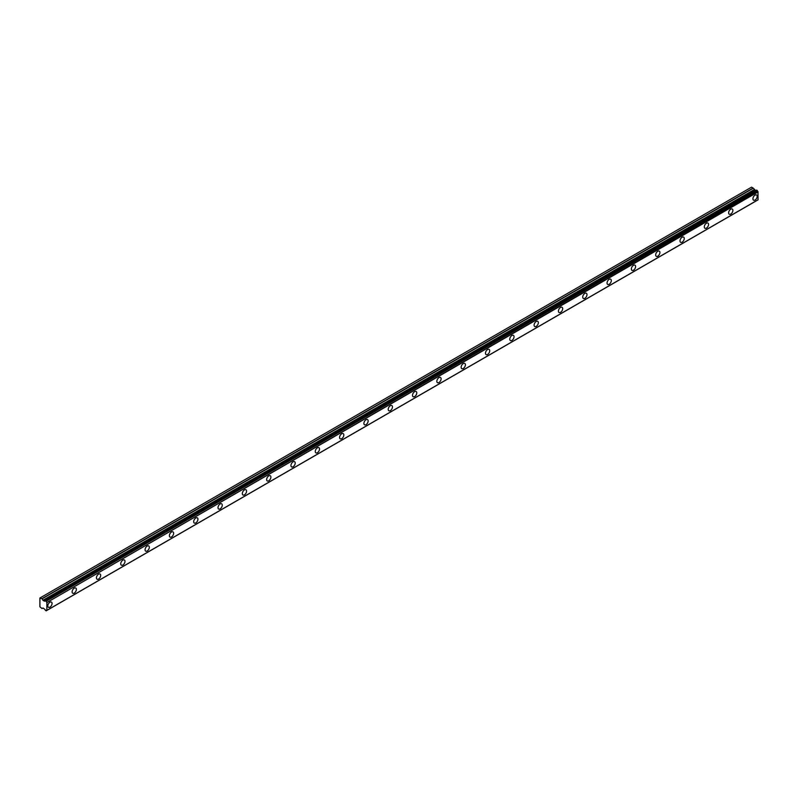 <?xml version="1.0" encoding="UTF-8"?>
<svg xmlns="http://www.w3.org/2000/svg" width="798" height="798" viewBox="0 0 798 798"><rect width="100%" height="100%" fill="white"/><g stroke="black" fill="none" stroke-linecap="round" stroke-linejoin="round"><path stroke-width="1.2" d="M755.058 200.039A3.012 1.736 120 0 0 757.023 197.385A3.012 1.736 120 0 0 756.564 194.971A3.012 1.736 120 0 0 755.058 195.121A3.012 1.736 120 0 0 753.093 197.774A3.012 1.736 120 0 0 753.551 200.188A3.012 1.736 120 0 0 755.058 200.039M49.935 607.138A3.012 1.736 120 0 0 51.9 604.485A3.012 1.736 120 0 0 51.431 602.081A3.012 1.736 120 0 0 49.935 602.231A3.012 1.736 120 0 0 47.96 604.874A3.012 1.736 120 0 0 48.429 607.288A3.012 1.736 120 0 0 49.935 607.138M74.244 593.104A3.012 1.736 120 0 0 76.209 590.45A3.012 1.736 120 0 0 75.75 588.036A3.012 1.736 120 0 0 74.244 588.186A3.012 1.736 120 0 0 72.279 590.839A3.012 1.736 120 0 0 72.738 593.253A3.012 1.736 120 0 0 74.244 593.104M98.563 579.059A3.012 1.736 120 0 0 100.528 576.415A3.012 1.736 120 0 0 100.059 574.001A3.012 1.736 120 0 0 98.563 574.151A3.012 1.736 120 0 0 96.598 576.804A3.012 1.736 120 0 0 97.057 579.208A3.012 1.736 120 0 0 98.563 579.059M122.872 565.024A3.012 1.736 120 0 0 124.837 562.371A3.012 1.736 120 0 0 124.378 559.967A3.012 1.736 120 0 0 122.872 560.116A3.012 1.736 120 0 0 120.907 562.76A3.012 1.736 120 0 0 121.366 565.174A3.012 1.736 120 0 0 122.872 565.024M147.191 550.989A3.012 1.736 120 0 0 149.156 548.336A3.012 1.736 120 0 0 148.697 545.922A3.012 1.736 120 0 0 147.191 546.071A3.012 1.736 120 0 0 145.226 548.725A3.012 1.736 120 0 0 145.685 551.139A3.012 1.736 120 0 0 147.191 550.989M171.5 536.944A3.012 1.736 120 0 0 173.465 534.301A3.012 1.736 120 0 0 173.006 531.887A3.012 1.736 120 0 0 171.5 532.037A3.012 1.736 120 0 0 169.535 534.69A3.012 1.736 120 0 0 170.004 537.094A3.012 1.736 120 0 0 171.5 536.944M195.819 522.909A3.012 1.736 120 0 0 197.784 520.256A3.012 1.736 120 0 0 197.325 517.852A3.012 1.736 120 0 0 195.819 518.002A3.012 1.736 120 0 0 193.854 520.645A3.012 1.736 120 0 0 194.313 523.059A3.012 1.736 120 0 0 195.819 522.909M220.138 508.875A3.012 1.736 120 0 0 222.103 506.221A3.012 1.736 120 0 0 221.635 503.807A3.012 1.736 120 0 0 220.138 503.957A3.012 1.736 120 0 0 218.173 506.61A3.012 1.736 120 0 0 218.632 509.024A3.012 1.736 120 0 0 220.138 508.875M244.447 494.83A3.012 1.736 120 0 0 246.412 492.186A3.012 1.736 120 0 0 245.954 489.773A3.012 1.736 120 0 0 244.447 489.922A3.012 1.736 120 0 0 242.482 492.575A3.012 1.736 120 0 0 242.941 494.979A3.012 1.736 120 0 0 244.447 494.83M268.766 480.795A3.012 1.736 120 0 0 270.731 478.142A3.012 1.736 120 0 0 270.273 475.738A3.012 1.736 120 0 0 268.766 475.887A3.012 1.736 120 0 0 266.801 478.531A3.012 1.736 120 0 0 267.26 480.945A3.012 1.736 120 0 0 268.766 480.795M293.075 466.76A3.012 1.736 120 0 0 295.041 464.107A3.012 1.736 120 0 0 294.582 461.693A3.012 1.736 120 0 0 293.075 461.843A3.012 1.736 120 0 0 291.11 464.496A3.012 1.736 120 0 0 291.569 466.91A3.012 1.736 120 0 0 293.075 466.76M317.395 452.725A3.012 1.736 120 0 0 319.36 450.072A3.012 1.736 120 0 0 318.901 447.658A3.012 1.736 120 0 0 317.395 447.808A3.012 1.736 120 0 0 315.429 450.461A3.012 1.736 120 0 0 315.888 452.865A3.012 1.736 120 0 0 317.395 452.725M341.704 438.681A3.012 1.736 120 0 0 343.679 436.027A3.012 1.736 120 0 0 343.21 433.623A3.012 1.736 120 0 0 341.704 433.773A3.012 1.736 120 0 0 339.739 436.416A3.012 1.736 120 0 0 340.207 438.83A3.012 1.736 120 0 0 341.704 438.681M366.023 424.646A3.012 1.736 120 0 0 367.988 421.992A3.012 1.736 120 0 0 367.529 419.578A3.012 1.736 120 0 0 366.023 419.728A3.012 1.736 120 0 0 364.058 422.381A3.012 1.736 120 0 0 364.516 424.795A3.012 1.736 120 0 0 366.023 424.646M390.342 410.611A3.012 1.736 120 0 0 392.307 407.958A3.012 1.736 120 0 0 391.838 405.544A3.012 1.736 120 0 0 390.342 405.693A3.012 1.736 120 0 0 388.377 408.347A3.012 1.736 120 0 0 388.835 410.751A3.012 1.736 120 0 0 390.342 410.611M414.651 396.566A3.012 1.736 120 0 0 416.616 393.913A3.012 1.736 120 0 0 416.157 391.509A3.012 1.736 120 0 0 414.651 391.658A3.012 1.736 120 0 0 412.686 394.302A3.012 1.736 120 0 0 413.145 396.716A3.012 1.736 120 0 0 414.651 396.566M438.97 382.531A3.012 1.736 120 0 0 440.935 379.878A3.012 1.736 120 0 0 440.476 377.464A3.012 1.736 120 0 0 438.97 377.614A3.012 1.736 120 0 0 437.005 380.267A3.012 1.736 120 0 0 437.464 382.681A3.012 1.736 120 0 0 438.97 382.531M463.279 368.496A3.012 1.736 120 0 0 465.244 365.843A3.012 1.736 120 0 0 464.785 363.429A3.012 1.736 120 0 0 463.279 363.579A3.012 1.736 120 0 0 461.314 366.232A3.012 1.736 120 0 0 461.783 368.646A3.012 1.736 120 0 0 463.279 368.496M487.598 354.452A3.012 1.736 120 0 0 489.563 351.798A3.012 1.736 120 0 0 489.104 349.394A3.012 1.736 120 0 0 487.598 349.544A3.012 1.736 120 0 0 485.633 352.187A3.012 1.736 120 0 0 486.092 354.601A3.012 1.736 120 0 0 487.598 354.452M511.917 340.417A3.012 1.736 120 0 0 513.882 337.763A3.012 1.736 120 0 0 513.413 335.35A3.012 1.736 120 0 0 511.917 335.499A3.012 1.736 120 0 0 509.942 338.153A3.012 1.736 120 0 0 510.411 340.566A3.012 1.736 120 0 0 511.917 340.417M536.226 326.382A3.012 1.736 120 0 0 538.191 323.729A3.012 1.736 120 0 0 537.732 321.315A3.012 1.736 120 0 0 536.226 321.464A3.012 1.736 120 0 0 534.261 324.118A3.012 1.736 120 0 0 534.72 326.532A3.012 1.736 120 0 0 536.226 326.382M560.545 312.337A3.012 1.736 120 0 0 562.51 309.684A3.012 1.736 120 0 0 562.041 307.28A3.012 1.736 120 0 0 560.545 307.43A3.012 1.736 120 0 0 558.58 310.083A3.012 1.736 120 0 0 559.039 312.487A3.012 1.736 120 0 0 560.545 312.337M584.854 298.302A3.012 1.736 120 0 0 586.819 295.649A3.012 1.736 120 0 0 586.36 293.235A3.012 1.736 120 0 0 584.854 293.385A3.012 1.736 120 0 0 582.889 296.038A3.012 1.736 120 0 0 583.348 298.452A3.012 1.736 120 0 0 584.854 298.302M609.173 284.268A3.012 1.736 120 0 0 611.138 281.614A3.012 1.736 120 0 0 610.679 279.2A3.012 1.736 120 0 0 609.173 279.35A3.012 1.736 120 0 0 607.208 282.003A3.012 1.736 120 0 0 607.667 284.417A3.012 1.736 120 0 0 609.173 284.268M633.482 270.223A3.012 1.736 120 0 0 635.447 267.579A3.012 1.736 120 0 0 634.989 265.165A3.012 1.736 120 0 0 633.482 265.315A3.012 1.736 120 0 0 631.517 267.968A3.012 1.736 120 0 0 631.986 270.372A3.012 1.736 120 0 0 633.482 270.223M657.801 256.188A3.012 1.736 120 0 0 659.766 253.535A3.012 1.736 120 0 0 659.308 251.121A3.012 1.736 120 0 0 657.801 251.27A3.012 1.736 120 0 0 655.836 253.924A3.012 1.736 120 0 0 656.295 256.338A3.012 1.736 120 0 0 657.801 256.188M682.12 242.153A3.012 1.736 120 0 0 684.086 239.5A3.012 1.736 120 0 0 683.617 237.086A3.012 1.736 120 0 0 682.12 237.235A3.012 1.736 120 0 0 680.155 239.889A3.012 1.736 120 0 0 680.614 242.303A3.012 1.736 120 0 0 682.12 242.153M706.43 228.108A3.012 1.736 120 0 0 708.395 225.465A3.012 1.736 120 0 0 707.936 223.051A3.012 1.736 120 0 0 706.43 223.201A3.012 1.736 120 0 0 704.464 225.854A3.012 1.736 120 0 0 704.923 228.258A3.012 1.736 120 0 0 706.43 228.108M730.749 214.073A3.012 1.736 120 0 0 732.714 211.42A3.012 1.736 120 0 0 732.255 209.016A3.012 1.736 120 0 0 730.749 209.156A3.012 1.736 120 0 0 728.783 211.809A3.012 1.736 120 0 0 729.242 214.223A3.012 1.736 120 0 0 730.749 214.073M46.174 610.789A1.057 0.608 60 0 1 46.763 610.45L45.326 610.31A1.057 0.608 60 0 0 44.658 609.223L43.092 608.036L41.935 608.495L39.9 606.789L39.9 598.011L42.095 598.819L753.302 188.208L751.566 187.141L40.359 597.752M755.896 190.483A1.057 0.608 60 0 1 755.876 190.463L44.568 601.074L43.092 600.455L42.095 598.819M753.302 188.208L755.636 190.542M758.1 199.739L46.892 610.35L758.06 199.839L757.98 191.67A1.057 0.608 60 0 1 757.382 190.642L756.584 190.084L45.446 600.695M757.332 200.248L46.134 610.859M755.776 190.463L44.658 601.084L755.876 190.463M758.06 199.839L46.843 610.45L46.892 602.53L758.1 191.909M757.98 191.67L46.892 602.53M46.763 602.281A1.057 0.608 60 0 1 46.174 601.253L757.382 190.642M757.232 190.413L46.174 601.253M46.025 601.024L45.476 600.704L756.684 190.094M44.658 601.084A1.057 0.608 60 0 0 45.326 600.764L45.476 600.704M42.095 608.505L42.942 608.016L42.095 608.505M753.152 188.049L41.935 598.67M754.15 189.675L42.942 600.295M43.092 600.455L754.3 189.834M755.487 190.523L44.279 601.143M756.584 190.084L45.366 600.695"/></g></svg>
